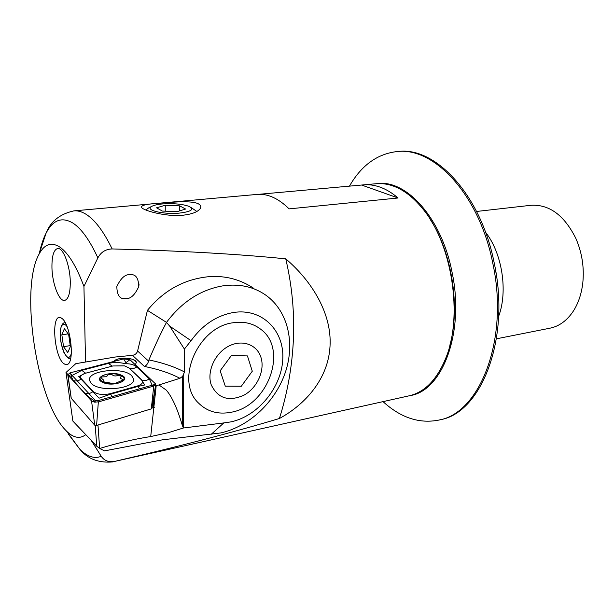<?xml version="1.0" encoding="UTF-8"?>
<svg xmlns="http://www.w3.org/2000/svg" width="614" height="614" viewBox="0 0 614 614"><rect width="100%" height="100%" fill="white"/><g stroke="black" fill="none" stroke-linecap="round" stroke-linejoin="round"><path stroke-width="0.92" d="M63.442 363.388L65.667 364.708L67.709 364.317C74.847 361.032 70.472 324.56 62.175 318.62L60.425 317.607C51.108 314.023 53.948 355.491 63.442 363.388M130.513 274.696C135.702 274.12 138.465 278.05 138.795 286.477C134.827 295.257 130.275 299.302 125.141 298.627C119.822 299.264 117.051 295.25 116.821 286.569C120.904 277.904 125.471 273.951 130.513 274.696M159.625 203.257C172.971 202.098 191.246 200.417 198.207 203.725C201.062 205.237 201.561 207.087 199.696 209.274C196.894 212.275 191.33 214.255 183.018 215.222C169.287 216.796 149.655 212.329 143.185 208.791L142.225 208.223C139.401 205.652 145.196 204.001 159.625 203.257M85.546 362.022L83.941 286.462L97.872 257.872C100.919 252.131 105.677 249.154 112.139 248.939C180.723 250.788 238.593 254.089 285.756 258.847C311.935 281.074 331.982 313.754 330.033 346.127C328.321 378.746 305.48 404.334 279.416 418.495C233.742 432.225 178.874 446.516 114.81 461.375C108.793 462.449 104.265 460.753 101.226 456.302L91.248 440.422M285.756 258.847C292.034 285.663 294.582 312.541 293.4 339.473C292.18 366.397 287.513 392.73 279.416 418.495M114.81 461.375L409.292 395.777C424.711 392.2 436.838 379.751 445.664 358.415C463.424 316.202 452.027 243.044 422.263 208.238C412.915 196.879 403.045 189.411 392.645 185.835C387.058 183.939 381.593 183.233 376.252 183.716L258.855 194.308M83.941 286.462C76.474 266.438 68.545 253.382 60.172 247.296C51.522 241.64 44.461 243.973 38.989 254.296C19.686 288.465 36.579 400.681 65.314 429.877L66.55 431.151C73.488 437.982 79.889 439.148 85.768 434.658M51.944 267.635C52.259 283.699 59.082 301.627 64.639 300.415C68.438 299.294 70.318 293.055 70.28 281.68C70.057 265.348 63.065 247.281 57.647 248.509C53.71 249.714 51.806 256.092 51.944 267.635C52.259 283.699 59.082 301.627 64.639 300.415C68.438 299.294 70.318 293.055 70.28 281.68C70.057 265.348 63.065 247.281 57.647 248.509C53.71 249.714 51.806 256.092 51.944 267.635M363.503 184.86C368.791 184.377 374.21 185.098 379.759 187.017C385.953 189.181 392.054 192.842 398.064 197.992L289.094 208.875C283.468 203.303 277.797 199.32 272.086 196.925C266.975 194.815 262.017 193.97 257.205 194.408L73.926 210.871C59.888 213.987 50.617 221.401 46.104 233.097C43.256 238.662 40.977 245.562 39.265 253.782M449.832 345.367C460.523 307.307 451.965 252.408 430.207 219.405M496.45 275.786L495.79 271.503M398.064 197.992L361.7 185.067M68.661 334.523L70.372 346.572L67.778 352.597L63.541 346.672L61.853 334.822L64.378 328.697L68.661 334.523M70.242 345.613L63.541 346.672M68.177 333.862L61.853 334.822M162.825 203.917C157.545 204.378 153.807 205.222 151.604 206.442C144.374 210.065 163.493 214.716 179.618 213.073C191.307 211.615 194.492 209.405 189.189 206.434C182.634 204.078 173.846 203.242 162.825 203.917M148.672 207.893L145.833 209.996M156.547 207.816L162.349 211.062L177.055 211.677L185.62 209.036L179.633 205.851L165.258 205.245L156.547 207.816M196.28 211.776L196.25 211.055L190.724 207.263M165.235 211.178L165.258 205.245M179.595 210.894L179.633 205.851M260.988 357.494C257.113 344.469 241.908 338.989 228.362 346.334C214.754 353.487 206.626 371.792 211.224 384.824C217.901 398.54 228.892 401.947 244.195 395.055C257.281 387.787 265.071 370.419 260.988 357.494M252.285 371.224L241.325 386.229L225.277 386.16L220.157 370.795L231.355 355.544L247.442 355.92L252.285 371.224M135.326 364.777L136.346 362.444C134.274 358.952 128.971 357.632 120.428 358.484C117.167 359.075 114.972 360.057 113.851 361.446C116.898 356.604 135.932 357.463 136.346 362.444L135.326 364.777M211.124 434.382L223.834 422.908L230.971 421.879C258.256 416.062 281.78 387.089 282.801 358.729C284.213 330.324 262.001 308.021 233.635 312.472C216.704 315.473 202.513 324.883 191.046 340.701L184.4 349.074L169.702 326.126L166.494 322.388C182.128 301.543 201.246 289.309 223.849 285.694C240.059 283.691 254.135 286.907 266.077 295.349C287.943 311.16 295.257 342.85 285.395 372.23C275.525 401.625 249.414 426.546 220.725 432.947L162.518 439.816L104.549 450.876L99.652 448.489L96.736 446.194L95.216 425.448M154.306 407.358L151.881 408.095L153.04 407.742L154.022 396.483L156.202 385.699L158.965 384.947L166.294 390.136C172.02 396.797 177.346 408.494 182.274 425.218L183.402 428.004L168.413 432.655L150.706 436.554C134.512 439.064 117.497 443.039 99.652 448.489L97.971 425.018M233.389 322.726C244.042 321.199 253.183 323.394 260.812 329.311C288.58 349.404 267.988 406.092 231.202 412.24C218.07 414.757 207.118 411.641 198.353 402.899C174.622 380.688 198.122 326.518 233.389 322.726C198.122 326.518 174.622 380.688 198.353 402.899C207.118 411.641 218.07 414.757 231.202 412.24C267.988 406.092 288.58 349.404 260.812 329.311C253.183 323.394 244.042 321.199 233.389 322.726M253.904 288.45C240.22 279.316 225.108 275.402 208.576 276.707C184.123 279.201 163.738 290.414 147.437 310.354L166.494 322.388C160.876 333.003 155.012 345.521 148.903 359.934L148.55 361.078C147.828 363.734 146.447 365.53 144.405 366.458L132.478 355.322C135.111 354.892 136.815 353.457 137.59 351.016L147.437 310.354M148.903 359.934C162.672 362.774 174.529 366.773 184.476 371.946L184.4 349.074M184.476 371.946L182.711 376.259L179.94 378.308L158.965 384.947M223.834 422.908L183.402 428.004M96.736 446.194L72.859 421.081L65.997 372.483L67.74 374.387M150.706 436.554L156.202 385.699L155.603 385.132M65.997 372.483L75.791 363.665L115.302 357.018L132.478 355.322M153.907 384.709L98.017 400.658L95.185 400.405L95.185 402.216M95.185 400.405L70.671 373.788M98.017 400.658L98.01 402.009M91.056 383.128C98.984 392.868 136.845 388.685 133.43 378.677L131.726 375.814C123.345 366.458 86.497 370.442 89.621 380.611L91.056 383.128M137.475 385.968C142.241 384.387 143.607 382.399 141.588 380.005L129.117 368.009L124.488 365.852L112.869 365.967L84.885 373.404C80.941 374.939 79.774 376.758 81.393 378.861L93.151 391.479C97.135 394.495 102.837 395.224 110.274 393.666L137.475 385.968L137.789 386.467L144.651 385.001L141.588 380.005M155.304 383.666L151.458 386.643L153.776 386.052L155.71 384.433L155.304 383.666L129.968 359.704L123.575 358.906L69.988 372.882L67.778 374.847L91.555 400.98L94.249 402.116L98.524 401.878L153.738 386.068L151.29 408.886L151.827 408.433L155.657 384.778M71.247 398.294L94.74 425.195L96.598 425.433L151.29 408.886M95.185 401.533C90.649 398.494 87.219 395.754 84.909 393.305L73.281 380.588L71.209 376.39L71.984 376.582L71.723 375.791L69.988 372.882M72.16 375.4L81.785 370.365L108.417 363.411C113.82 362.16 119.507 362.268 125.479 363.726C130.322 363.618 134.067 364.693 136.73 366.957L149.317 378.876L152.149 385.208M84.885 373.404L78.722 376.651L99.077 398.187L110.589 394.18L137.789 386.467C139.24 388.685 140.729 389.652 142.241 389.353L114.995 397.158C113.506 397.435 112.04 396.444 110.589 394.18L110.274 393.666M108.594 374.302L106.468 376.72L101.625 376.958L100.842 377.771L103.896 380.296L102.753 381.67L111.986 383.343C114.066 383.85 115.57 383.689 116.483 382.86L123.414 379.859L120.283 378.262L121.365 376.075L117.804 375.545C115.432 376.275 113.59 376.021 112.262 374.786L108.594 374.302M102.745 382.376C113.291 387.564 132.724 379.843 121.342 375.185C111.142 370.158 91.601 377.51 102.745 382.376M120.214 382.438C131.841 378.124 115.033 370.603 104.134 375.1C92.192 379.252 109.092 387.112 120.214 382.438M476.587 211.462L530.88 205.299C549.261 204.178 564.251 215.207 575.84 238.386C582.041 252.638 584.359 267.504 582.793 282.97C581.489 294.006 578.281 303.469 573.177 311.352C566.891 320.685 559.177 326.287 550.029 328.175L496.434 338.813M485.528 232.207C502.16 253.168 508.108 291.312 498.637 316.333M376.95 183.655C405.977 179.035 441.619 217.786 452.065 272.286C464.951 332.435 442.249 391.21 409.975 395.616M349.435 186.165C361.446 165.25 377.433 153.7 397.411 151.528C434.321 147.053 479.565 195.137 492.842 263.49C509.244 339.22 479.948 412.938 439.248 419.999C419.569 424.005 400.842 417.881 383.044 401.633M397.411 151.528L398.785 151.428C435.74 146.953 481 194.983 494.27 263.283C510.664 338.936 481.33 412.593 440.583 419.677L439.248 419.999M112.139 248.939C103.497 231.171 94.686 219.551 85.722 214.079C81.601 211.6 77.663 210.533 73.926 210.871M97.872 257.872C89.682 240.135 81.324 228.508 72.79 222.989C61.822 216.596 52.927 219.966 46.104 233.097L38.989 254.296M68.645 434.443L79.782 449.187C87.265 456.662 94.41 459.034 101.226 456.302M65.237 322.68L64.654 322.764L65.291 322.772M67.087 326.679C64.723 323.424 62.82 323.386 61.369 326.571C56.749 336.625 66.435 365.936 70.848 354.9L71.285 353.656M70.763 357.916L70.165 358.123L70.74 358.023M169.702 326.126L191.046 340.701M137.59 351.016L148.55 361.078M183.264 427.743L183.755 374.686M179.94 378.308C170.078 373.128 158.235 369.175 144.405 366.458M182.274 425.218L182.711 376.259M96.598 425.433L98.34 401.932M94.74 425.195L91.555 400.98L94.97 402.201M71.293 398.601L68.008 375.215L71.209 376.39M129.968 359.704L125.916 362.659L123.575 358.906M84.909 393.305C87.48 394.119 90.051 393.643 92.607 391.885L93.151 391.479M73.281 380.588C75.821 381.401 78.346 380.956 80.856 379.252L81.393 378.861M149.317 378.876C146.892 380.573 144.49 381.01 142.103 380.204L129.117 368.009M129.623 368.2C131.979 369.006 134.343 368.592 136.73 366.957M112.208 366.144L108.417 363.411M85.607 373.174L81.785 370.365M68.361 363.764L67.709 364.317M139.056 283.975L138.795 286.477M198.383 210.472L199.696 209.274M66.55 431.151L79.782 449.187C87.633 458.95 98.724 463.186 113.037 461.889M61.216 317.937L60.425 317.607M64.654 322.764C63.595 322.649 62.49 323.747 61.339 326.057C59.305 333.479 60.111 342.19 63.772 352.198C66.803 357.394 68.937 359.367 70.165 358.123M151.604 206.442L147.406 208.514M71.232 398.501L67.778 374.847M151.781 386.597L153.776 386.052M142.241 389.353L114.995 397.158M84.479 373.535L85.169 373.312"/></g></svg>
